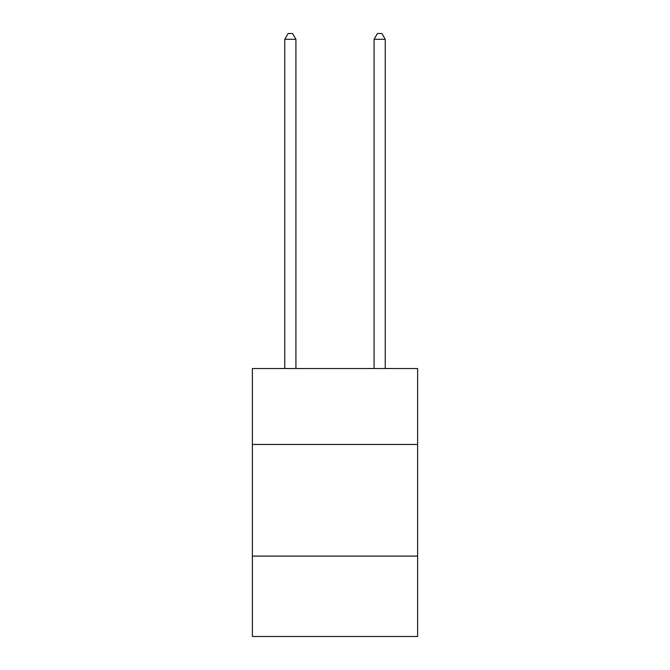 <?xml version="1.0" encoding="UTF-8"?>
<svg xmlns="http://www.w3.org/2000/svg" width="670" height="670" viewBox="0 0 670 670"><rect width="100%" height="100%" fill="white"/><g stroke="black" fill="none" stroke-linecap="round" stroke-linejoin="round"><path stroke-width="1" d="M417.619 444.461L417.619 368.542L252.381 368.542L252.381 444.461L417.619 444.461L417.619 636.5L252.381 636.5L252.381 444.461M417.619 556.108L252.381 556.108M295.922 368.542L295.922 39.304L284.758 39.304L284.758 368.542M284.758 39.304L288.108 33.5L292.572 33.5L295.922 39.304M385.242 368.542L385.242 39.304L374.078 39.304L374.078 368.542M374.078 39.304L377.428 33.5L381.892 33.5L385.242 39.304"/></g></svg>
